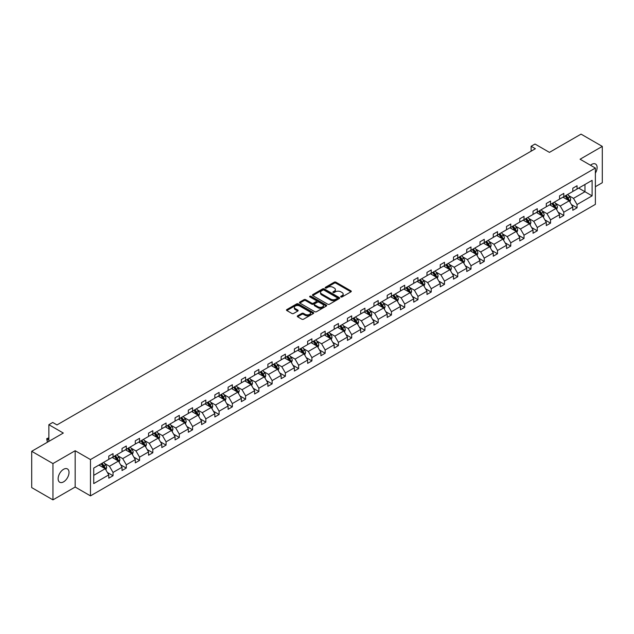 <?xml version="1.0" encoding="UTF-8"?>
<svg xmlns="http://www.w3.org/2000/svg" width="634" height="634" viewBox="0 0 634 634"><rect width="100%" height="100%" fill="white"/><g stroke="black" fill="none" stroke-linecap="round" stroke-linejoin="round"><path stroke-width="0.95" d="M340.902 296.942A0.824 0.475 0 0 0 342.075 296.942L350.935 291.83A1.181 0.682 0 0 0 351.284 291.347A1.181 0.682 0 0 0 350.935 290.863L335.917 282.193A1.181 0.682 0 0 0 334.253 282.193L325.393 287.313A0.824 0.475 0 0 0 326.558 287.987L327.707 287.329A3.772 2.179 0 0 1 333.04 287.329L334.292 288.05A3.772 2.179 0 0 1 335.402 289.587A3.772 2.179 0 0 1 334.292 291.133L333.143 291.791A0.824 0.475 0 0 0 334.316 292.464L335.465 291.806A3.772 2.179 0 0 1 340.799 291.806L342.051 292.528A3.772 2.179 0 0 1 343.16 294.065A3.772 2.179 0 0 1 342.051 295.61L340.902 296.268A0.824 0.475 0 0 0 340.902 296.942L340.902 296.268M63.566 481.864A7.695 4.438 120 0 0 68.599 475.088A7.695 4.438 120 0 0 67.418 468.922A7.695 4.438 120 0 0 63.566 469.303A7.695 4.438 120 0 0 58.542 476.079A7.695 4.438 120 0 0 59.723 482.244A7.695 4.438 120 0 0 63.566 481.864M595.374 173.153A7.695 4.438 120 0 0 595.524 164.024A7.695 4.438 120 0 0 591.681 164.404A7.695 4.438 120 0 0 590.492 165.236M595.374 186.705L602.3 182.703L602.3 146.399L581.053 134.131L549.44 152.382L534.993 144.037L531.126 146.272L531.126 151.177M52.947 499.869L75.169 487.039L75.169 450.734L52.947 463.565L52.947 499.869L31.7 487.601L31.7 451.297L63.313 433.046L48.866 424.701L48.866 441.383M52.947 463.565L31.7 451.297M297.631 315.811A1.181 0.682 0 0 0 297.283 316.295A1.181 0.682 0 0 0 297.631 316.778L301.847 319.211A1.181 0.682 0 0 0 303.512 319.211L313.354 313.529A1.181 0.682 0 0 0 313.703 313.045A1.181 0.682 0 0 0 313.354 312.562L298.337 303.892A1.181 0.682 0 0 0 296.672 303.892L286.83 309.574A1.181 0.682 0 0 0 286.481 310.058A1.181 0.682 0 0 0 286.83 310.541L291.917 313.481A1.181 0.682 0 0 0 293.582 313.481L297.798 311.048A1.181 0.682 0 0 0 298.146 310.565A1.181 0.682 0 0 0 297.798 310.081L295.278 308.623A3.154 1.823 0 0 1 294.35 307.339A3.154 1.823 0 0 1 296.3 305.651A3.154 1.823 0 0 1 299.739 306.048L309.622 311.754A3.154 1.823 0 0 1 310.549 313.045A3.154 1.823 0 0 1 308.599 314.726A3.154 1.823 0 0 1 305.16 314.329L303.512 313.378A1.181 0.682 0 0 0 301.847 313.378L297.631 315.811L297.631 316.778M48.866 424.701L52.733 422.466L56.981 424.923L535.373 148.728L531.126 146.272M75.169 450.734L90.472 459.563L595.374 168.058L595.374 204.37L90.472 495.875L90.472 459.563M602.3 146.399L580.078 159.229L595.374 168.058M327.786 304.233A1.181 0.682 0 0 0 329.458 304.233L339.301 298.551A1.181 0.682 0 0 0 339.642 298.067A1.181 0.682 0 0 0 339.301 297.584L324.283 288.914A1.181 0.682 0 0 0 322.619 288.914L312.768 294.596A1.181 0.682 0 0 0 312.427 295.079A1.181 0.682 0 0 0 312.768 295.563L327.786 304.233M310.224 297.124A0.824 0.475 0 0 1 311.064 297.243L311.064 296.26L326.328 305.073A1.181 0.682 0 0 1 326.676 305.556A1.181 0.682 0 0 1 326.328 306.04L316.485 311.722A1.181 0.682 0 0 1 314.813 311.722L299.803 303.052L304.011 300.635L304.011 299.652L299.803 302.085A1.181 0.682 0 0 0 299.454 302.569A1.181 0.682 0 0 0 299.803 303.052L299.803 302.085M304.011 300.635A1.181 0.682 0 0 1 305.683 300.635L305.683 299.652A1.181 0.682 0 0 0 304.011 299.652M305.683 299.652L311.769 303.171A1.181 0.682 0 0 0 313.442 303.171L316.231 301.554A1.181 0.682 0 0 0 316.58 301.079A1.181 0.682 0 0 0 316.231 300.595L309.891 296.934A0.824 0.475 0 0 1 311.064 296.26M93.737 468.074L108.786 459.388L108.786 456.1L113.034 453.651L113.034 456.94L122.037 451.733L122.037 448.452L126.293 445.995L126.293 449.284L135.296 444.085L135.296 440.796L139.551 438.34L139.551 441.629L148.554 436.43L148.554 433.141L152.81 430.684L152.81 433.973L161.813 428.774L161.813 425.485L166.06 423.036L166.06 426.317L175.071 421.119L175.071 417.83L179.319 415.381L179.319 418.662L188.33 413.463L188.33 410.174L192.577 407.725L192.577 411.014L201.588 405.808L201.588 402.527L205.836 400.07L205.836 403.359L214.847 398.16L214.847 394.871L219.095 392.414L219.095 395.703L228.105 390.504L228.105 387.216L232.353 384.759L232.353 388.048L241.364 382.849L241.364 379.56L245.612 377.103L245.612 380.392L254.622 375.193L254.622 371.904L258.87 369.456L258.87 372.737L267.881 367.538L267.881 364.249L272.129 361.8L272.129 365.089L281.139 359.882L281.139 356.593L285.387 354.144L285.387 357.433L294.39 352.227L294.39 348.946L298.646 346.489L298.646 349.778L307.648 344.579L307.648 341.29L311.904 338.833L311.904 342.122L320.907 336.923L320.907 333.635L325.155 331.178L325.155 334.467L334.166 329.268L334.166 325.979L338.413 323.522L338.413 326.811L347.424 321.612L347.424 318.323L351.672 315.875L351.672 319.156L360.683 313.957L360.683 310.668L364.93 308.219L364.93 311.508L373.941 306.301L373.941 303.012L378.189 300.564L378.189 303.852L387.2 298.646L387.2 295.365L391.447 292.908L391.447 296.197L400.458 290.998L400.458 287.709L404.706 285.252L404.706 288.541L413.717 283.343L413.717 280.054L417.964 277.597L417.964 280.886L426.975 275.687L426.975 272.398L431.223 269.941L431.223 273.23L440.234 268.031L440.234 264.743L444.482 262.294L444.482 265.575L453.492 260.376L453.492 257.087L457.74 254.638L457.74 257.927L466.743 252.72L466.743 249.431L470.999 246.983L470.999 250.272L480.001 245.065L480.001 241.784L484.257 239.327L484.257 242.616L493.26 237.417L493.26 234.128L497.508 231.672L497.508 234.96L506.518 229.762L506.518 226.473L510.766 224.016L510.766 227.305L519.777 222.106L519.777 218.817L524.025 216.36L524.025 219.649L533.035 214.451L533.035 211.162L537.283 208.713L537.283 211.994L546.294 206.795L546.294 203.506L550.542 201.057L550.542 204.346L559.553 199.139L559.553 195.858L563.8 193.402L563.8 196.691L572.811 191.484L572.811 188.203L577.059 185.746L577.059 189.035L592.101 180.349L592.101 195.858L577.059 204.536L577.059 207.825L572.811 210.282L572.811 206.993L563.8 212.192L563.8 215.481L559.553 217.938L559.553 214.649L550.542 219.847L550.542 223.136L546.294 225.593L546.294 222.304L537.283 227.503L537.283 230.792L533.035 233.241L533.035 229.96L524.025 235.159L524.025 238.447L519.777 240.896L519.777 237.607L510.766 242.814L510.766 246.095L506.518 248.552L506.518 245.263L497.508 250.47L497.508 253.751L493.26 256.207L493.26 252.918L484.257 258.117L484.257 261.406L480.001 263.863L480.001 260.574L470.999 265.773L470.999 269.062L466.743 271.518L466.743 268.23L457.74 273.428L457.74 276.717L453.492 279.166L453.492 275.885L444.482 281.084L444.482 284.373L440.234 286.822L440.234 283.541L431.223 288.739L431.223 292.028L426.975 294.477L426.975 291.188L417.964 296.395L417.964 299.676L413.717 302.133L413.717 298.844L404.706 304.043L404.706 307.332L400.458 309.788L400.458 306.499L391.447 311.698L391.447 314.987L387.2 317.444L387.2 314.155L378.189 319.354L378.189 322.643L373.941 325.099L373.941 321.81L364.93 327.009L364.93 330.298L360.683 332.747L360.683 329.466L351.672 334.665L351.672 337.954L347.424 340.403L347.424 337.114L338.413 342.32L338.413 345.609L334.166 348.058L334.166 344.769L325.155 349.976L325.155 353.257L320.907 355.714L320.907 352.425L311.904 357.624L311.904 360.912L307.648 363.369L307.648 360.08L298.646 365.279L298.646 368.568L294.39 371.025L294.39 367.736L285.387 372.935L285.387 376.224L281.139 378.68L281.139 375.391L272.129 380.59L272.129 383.879L267.881 386.328L267.881 383.047L258.87 388.246L258.87 391.535L254.622 393.983L254.622 390.695L245.612 395.901L245.612 399.19L241.364 401.639L241.364 398.35L232.353 403.557L232.353 406.838L228.105 409.295L228.105 406.006L219.095 411.204L219.095 414.493L214.847 416.95L214.847 413.661L205.836 418.86L205.836 422.149L201.588 424.606L201.588 421.317L192.577 426.516L192.577 429.804L188.33 432.261L188.33 428.972L179.319 434.171L179.319 437.46L175.071 439.909L175.071 436.628L166.06 441.827L166.06 445.116L161.813 447.564L161.813 444.276L152.81 449.482L152.81 452.771L148.554 455.22L148.554 451.931L139.551 457.138L139.551 460.419L135.296 462.875L135.296 459.587L126.293 464.785L126.293 468.074L122.037 470.531L122.037 467.242L113.034 472.441L113.034 475.73L108.786 478.187L108.786 474.898L93.737 483.584L93.737 468.074M112.178 457.431L118.471 461.061L109.46 466.259L104.547 463.422M109.46 466.259L113.034 472.441M118.471 461.061L122.037 467.242M108.786 458.604L109.46 459L113.034 456.94M125.437 449.775L131.729 453.405L122.719 458.604L117.805 455.767M122.719 458.604L126.293 464.785M131.729 453.405L135.296 459.587M122.037 450.948L122.719 451.345L126.293 449.284M138.695 442.12L144.988 445.75L135.977 450.948L131.056 448.111M135.977 450.948L139.551 457.138M144.988 445.75L148.554 451.931M135.296 443.301L135.977 443.689L139.551 441.629M151.954 434.464L158.246 438.094L149.236 443.301L144.314 440.456M149.236 443.301L152.81 449.482M158.246 438.094L161.813 444.276M148.554 435.645L149.236 436.034L152.81 433.973M165.212 426.809L171.505 430.438L162.494 435.645L157.573 432.8M162.494 435.645L166.06 441.827M171.505 430.438L175.071 436.628M161.813 427.99L162.494 428.378L166.06 426.317M178.471 419.153L184.763 422.791L175.753 427.99L170.831 425.152M175.753 427.99L179.319 434.171M184.763 422.791L188.33 428.972M175.071 420.334L175.753 420.73L179.319 418.662M191.73 411.506L198.022 415.135L189.011 420.334L184.09 417.497M189.011 420.334L192.577 426.516M198.022 415.135L201.588 421.317M188.33 412.679L189.011 413.075L192.577 411.014M204.988 403.85L211.281 407.48L202.27 412.679L197.348 409.841M202.27 412.679L205.836 418.86M211.281 407.48L214.847 413.661M201.588 405.023L202.27 405.419L205.836 403.359M218.247 396.195L224.531 399.824L215.528 405.023L210.607 402.186M215.528 405.023L219.095 411.204M224.531 399.824L228.105 406.006M214.847 397.367L215.528 397.764L219.095 395.703M231.505 388.539L237.79 392.169L228.787 397.367L223.865 394.53M228.787 397.367L232.353 403.557M237.79 392.169L241.364 398.35M228.105 389.72L228.787 390.108L232.353 388.048M244.764 380.883L251.048 384.513L242.045 389.72L237.124 386.875M242.045 389.72L245.612 395.901M251.048 384.513L254.622 390.695M241.364 382.064L242.045 382.453L245.612 380.392M258.022 373.228L264.307 376.858L255.296 382.064L250.382 379.219M255.296 382.064L258.87 388.246M264.307 376.858L267.881 383.047M254.622 374.409L255.296 374.797L258.87 372.737M271.281 365.572L277.565 369.21L268.554 374.409L263.641 371.572M268.554 374.409L272.129 380.59M277.565 369.21L281.139 375.391M267.881 366.753L268.554 367.149L272.129 365.089M284.531 357.925L290.824 361.554L281.813 366.753L276.899 363.916M281.813 366.753L285.387 372.935M290.824 361.554L294.39 367.736M281.139 359.098L281.813 359.494L285.387 357.433M297.79 350.269L304.082 353.899L295.072 359.098L290.158 356.26M295.072 359.098L298.646 365.279M304.082 353.899L307.648 360.08M294.39 351.442L295.072 351.838L298.646 349.778M311.048 342.614L317.341 346.243L308.33 351.442L303.409 348.605M308.33 351.442L311.904 357.624M317.341 346.243L320.907 352.425M307.648 343.786L308.33 344.183L311.904 342.122M324.307 334.958L330.599 338.588L321.589 343.786L316.667 340.949M321.589 343.786L325.155 349.976M330.599 338.588L334.166 344.769M320.907 336.139L321.589 336.527L325.155 334.467M337.565 327.303L343.858 330.932L334.847 336.139L329.926 333.294M334.847 336.139L338.413 342.32M343.858 330.932L347.424 337.114M334.166 328.483L334.847 328.872L338.413 326.811M350.824 319.647L357.116 323.285L348.106 328.483L343.184 325.638M348.106 328.483L351.672 334.665M357.116 323.285L360.683 329.466M347.424 320.828L348.106 321.216L351.672 319.156M364.082 311.991L370.375 315.629L361.364 320.828L356.443 317.991M361.364 320.828L364.93 327.009M370.375 315.629L373.941 321.81M360.683 313.172L361.364 313.568L364.93 311.508M377.341 304.344L383.633 307.973L374.623 313.172L369.701 310.335M374.623 313.172L378.189 319.354M383.633 307.973L387.2 314.155M373.941 305.517L374.623 305.913L378.189 303.852M390.599 296.688L396.884 300.318L387.881 305.517L382.96 302.68M387.881 305.517L391.447 311.698M396.884 300.318L400.458 306.499M387.2 297.861L387.881 298.257L391.447 296.197M403.858 289.033L410.143 292.662L401.14 297.861L396.218 295.024M401.14 297.861L404.706 304.043M410.143 292.662L413.717 298.844M400.458 290.214L401.14 290.602L404.706 288.541M417.117 281.377L423.401 285.007L414.398 290.214L409.477 287.368M414.398 290.214L417.964 296.395M423.401 285.007L426.975 291.188M413.717 282.558L414.398 282.946L417.964 280.886M430.375 273.722L436.66 277.351L427.649 282.558L422.735 279.713M427.649 282.558L431.223 288.739M436.66 277.351L440.234 283.541M426.975 274.902L427.649 275.291L431.223 273.23M443.634 266.066L449.918 269.704L440.907 274.902L435.994 272.057M440.907 274.902L444.482 281.084M449.918 269.704L453.492 275.885M440.234 267.247L440.907 267.635L444.482 265.575M456.884 258.418L463.177 262.048L454.166 267.247L449.252 264.41M454.166 267.247L457.74 273.428M463.177 262.048L466.743 268.23M453.492 259.591L454.166 259.988L457.74 257.927M470.143 250.763L476.435 254.392L467.424 259.591L462.511 256.754M467.424 259.591L470.999 265.773M476.435 254.392L480.001 260.574M466.743 251.936L467.424 252.332L470.999 250.272M483.401 243.107L489.694 246.737L480.683 251.936L475.762 249.099M480.683 251.936L484.257 258.117M489.694 246.737L493.26 252.918M480.001 244.28L480.683 244.676L484.257 242.616M496.66 235.452L502.952 239.081L493.941 244.28L489.02 241.443M493.941 244.28L497.508 250.47M502.952 239.081L506.518 245.263M493.26 236.633L493.941 237.021L497.508 234.96M509.918 227.796L516.211 231.426L507.2 236.633L502.279 233.787M507.2 236.633L510.766 242.814M516.211 231.426L519.777 237.607M506.518 228.977L507.2 229.365L510.766 227.305M523.177 220.141L529.469 223.77L520.459 228.977L515.537 226.132M520.459 228.977L524.025 235.159M529.469 223.77L533.035 229.96M519.777 221.321L520.459 221.71L524.025 219.649M536.435 212.485L542.728 216.123L533.717 221.321L528.796 218.476M533.717 221.321L537.283 227.503M542.728 216.123L546.294 222.304M533.035 213.666L533.717 214.062L537.283 211.994M549.694 204.837L555.978 208.467L546.976 213.666L542.054 210.829M546.976 213.666L550.542 219.847M555.978 208.467L559.553 214.649M546.294 206.01L546.976 206.407L550.542 204.346M562.952 197.182L569.237 200.812L560.234 206.01L555.313 203.173M560.234 206.01L563.8 212.192M569.237 200.812L572.811 206.993M559.553 198.355L560.234 198.751L563.8 196.691M578.676 188.1L584.96 191.73L573.493 198.355L568.571 195.518M573.493 198.355L577.059 204.536M592.101 195.858L584.96 191.73L584.96 184.47L592.101 180.349M75.169 487.039L90.472 495.875M572.811 190.699L573.493 191.096L577.059 189.035M93.737 475.341L105.212 468.716L98.928 465.087M105.212 468.716L108.786 474.898M571.408 204.568L577.059 207.825M558.15 212.216L563.8 215.481M544.891 219.871L550.542 223.136M531.633 227.527L537.283 230.792M518.374 235.182L524.025 238.447M505.116 242.838L510.766 246.095M491.857 250.493L497.508 253.751M478.599 258.141L484.257 261.406M465.348 265.797L470.999 269.062M452.09 273.452L457.74 276.717M438.831 281.108L444.482 284.373M425.572 288.763L431.223 292.028M412.314 296.419L417.964 299.676M399.055 304.074L404.706 307.332M385.797 311.722L391.447 314.987M372.538 319.377L378.189 322.643M359.28 327.033L364.93 330.298M346.021 334.689L351.672 337.954M332.763 342.344L338.413 345.609M319.504 350L325.155 353.257M306.246 357.655L311.904 360.912M292.995 365.303L298.646 368.568M279.737 372.958L285.387 376.224M266.478 380.614L272.129 383.879M253.22 388.27L258.87 391.535M239.961 395.925L245.612 399.19M226.703 403.581L232.353 406.838M213.444 411.236L219.095 414.493M200.185 418.884L205.836 422.149M186.927 426.539L192.577 429.804M173.668 434.195L179.319 437.46M160.41 441.85L166.06 445.116M147.151 449.506L152.81 452.771M133.893 457.162L139.551 460.419M120.642 464.817L126.293 468.074M107.384 472.465L113.034 475.73M341.235 297.061L342.051 296.593A3.772 2.179 0 0 0 343.16 295.048L343.16 294.065M335.402 289.587L335.402 290.57A3.772 2.179 0 0 1 334.292 292.108L333.476 292.583M350.935 290.863L350.935 291.83L335.917 283.176A1.181 0.682 0 0 0 334.253 283.176L325.717 288.105M339.285 298.559L324.283 289.897A1.181 0.682 0 0 0 322.619 289.897L312.784 295.571M337.217 298.4A0.824 0.475 0 0 0 337.217 297.726L324.029 290.118A0.824 0.475 0 0 0 322.864 290.118L321.66 290.816A3.772 2.179 0 0 0 320.55 292.361A3.772 2.179 0 0 0 321.66 293.899L330.663 299.097A3.772 2.179 0 0 0 336.004 299.097L337.217 298.4L337.217 299.383A0.824 0.475 0 0 0 337.454 299.05L337.454 298.067M320.55 292.361L320.55 293.336A3.772 2.179 0 0 0 321.66 294.881L321.66 293.899M337.217 299.383L336.004 300.08A3.772 2.179 0 0 1 330.663 300.08L321.66 294.881M305.683 300.635L311.769 304.154A1.181 0.682 0 0 0 313.442 304.154L316.231 302.537A1.181 0.682 0 0 0 316.58 302.053L316.58 301.079M311.064 297.243L326.312 306.048M318.094 306.816A3.154 1.823 0 0 0 321.525 307.213A3.154 1.823 0 0 0 323.475 305.533A3.154 1.823 0 0 0 322.555 304.241L319.068 302.228A1.181 0.682 0 0 0 317.404 302.228L314.607 303.844A1.181 0.682 0 0 0 314.258 304.328A1.181 0.682 0 0 0 314.607 304.811L318.094 306.816L318.094 307.799A3.154 1.823 0 0 0 321.525 308.195A3.154 1.823 0 0 0 323.475 306.515L323.475 305.533M314.258 304.328L314.258 305.311A1.181 0.682 0 0 0 314.607 305.786L314.607 304.811M318.094 307.799L314.607 305.786M310.549 313.045L310.549 314.028A3.154 1.823 0 0 1 308.599 315.708A3.154 1.823 0 0 1 305.16 315.312L303.512 314.361A1.181 0.682 0 0 0 301.847 314.361L297.647 316.786M294.35 307.339L294.35 308.314A3.154 1.823 0 0 0 295.278 309.606L295.278 308.623M297.798 310.081L297.798 311.048L295.278 309.606M313.339 313.537L298.337 304.875A1.181 0.682 0 0 0 296.672 304.875L286.845 310.549L286.83 309.574M569.887 201.929L570.671 199.67A3.186 1.839 -120 0 0 569.649 196.96L567.747 194.416M564.323 197.966L563.491 196.865M568.769 200.542L568.952 199.805A3.186 1.839 -120 0 0 568.04 197.895L566.13 195.343M565.33 195.803L567.43 198.608A1.625 0.935 60 0 1 567.723 199.1L568.952 199.805M565.108 195.938L567.018 198.482A3.186 1.839 60 0 1 567.81 199.987M556.628 209.585L557.413 207.326A3.186 1.839 -120 0 0 556.39 204.616L554.488 202.064M551.065 205.622L550.233 204.52M555.511 208.19L555.693 207.461A3.186 1.839 -120 0 0 554.782 205.543L552.872 202.999M552.071 203.459L554.171 206.264A1.625 0.935 60 0 1 554.465 206.755L555.693 207.461M551.849 203.585L553.759 206.137A3.186 1.839 60 0 1 554.552 207.643M543.37 217.24L544.154 214.981A3.186 1.839 -120 0 0 543.132 212.271L541.23 209.719M537.806 213.278L536.974 212.176M542.252 215.845L542.435 215.116A3.186 1.839 -120 0 0 541.523 213.198L539.613 210.654M538.813 211.114L540.913 213.92A1.625 0.935 60 0 1 541.206 214.411L542.435 215.116M538.591 211.241L540.501 213.793A3.186 1.839 60 0 1 541.293 215.291M530.111 224.896L530.896 222.637A3.186 1.839 -120 0 0 529.881 219.927L527.971 217.375M524.548 220.933L523.724 219.832M528.994 223.501L529.176 222.772A3.186 1.839 -120 0 0 528.265 220.854L526.355 218.31M525.554 218.77L527.654 221.575A1.625 0.935 60 0 1 527.948 222.066L529.176 222.772M525.332 218.896L527.242 221.44A3.186 1.839 60 0 1 528.035 222.946M516.853 232.543L517.637 230.293A3.186 1.839 -120 0 0 516.623 227.574L514.713 225.03M511.289 228.589L510.465 227.487M515.735 231.156L515.918 230.427A3.186 1.839 -120 0 0 515.006 228.509L513.096 225.966M512.296 226.425L514.396 229.223A1.625 0.935 60 0 1 514.697 229.722L515.918 230.427M512.074 226.552L513.984 229.096A3.186 1.839 60 0 1 514.776 230.602M503.594 240.199L504.379 237.94A3.186 1.839 -120 0 0 503.364 235.23L501.454 232.686M498.031 236.244L497.207 235.135M502.477 238.812L502.659 238.083A3.186 1.839 -120 0 0 501.748 236.165L499.838 233.613M499.037 234.081L501.137 236.878A1.625 0.935 60 0 1 501.439 237.378L502.659 238.083M498.815 234.208L500.725 236.751A3.186 1.839 60 0 1 501.518 238.257M490.336 247.854L491.12 245.596A3.186 1.839 -120 0 0 490.106 242.885L488.196 240.341M484.772 243.9L483.948 242.79M489.226 246.468L489.4 245.73A3.186 1.839 -120 0 0 488.489 243.821L486.579 241.269M485.787 241.728L487.887 244.534A1.625 0.935 60 0 1 488.18 245.025L489.4 245.73M485.565 241.863L487.467 244.407A3.186 1.839 60 0 1 488.259 245.913M477.077 255.51L477.862 253.251A3.186 1.839 -120 0 0 476.847 250.541L474.937 247.997M471.514 251.547L470.69 250.446M475.968 254.123L476.142 253.386A3.186 1.839 -120 0 0 475.231 251.476L473.321 248.924M472.528 249.384L474.628 252.189A1.625 0.935 60 0 1 474.921 252.681L476.142 253.386M472.306 249.511L474.208 252.063A3.186 1.839 60 0 1 475.009 253.568M463.826 263.165L464.603 260.907A3.186 1.839 -120 0 0 463.589 258.197L461.679 255.645M458.255 259.203L457.431 258.101M462.709 261.771L462.883 261.042A3.186 1.839 -120 0 0 461.972 259.124L460.062 256.58M459.27 257.039L461.37 259.845A1.625 0.935 60 0 1 461.663 260.336L462.883 261.042M459.048 257.166L460.95 259.718A3.186 1.839 60 0 1 461.75 261.224M450.568 270.821L451.345 268.562A3.186 1.839 -120 0 0 450.33 265.852L448.42 263.3M444.997 266.859L444.172 265.757M449.451 269.426L449.625 268.697A3.186 1.839 -120 0 0 448.714 266.779L446.804 264.235M446.011 264.695L448.111 267.5A1.625 0.935 60 0 1 448.404 267.992L449.625 268.697M445.789 264.822L447.699 267.374A3.186 1.839 60 0 1 448.492 268.871M437.309 278.477L438.086 276.218A3.186 1.839 -120 0 0 437.072 273.5L435.162 270.956M431.738 274.514L430.914 273.412M436.192 277.082L436.366 276.353A3.186 1.839 -120 0 0 435.455 274.435L433.553 271.891M432.753 272.351L434.853 275.156A1.625 0.935 60 0 1 435.146 275.647L436.366 276.353M432.531 272.477L434.441 275.021A3.186 1.839 60 0 1 435.233 276.527M424.051 286.124L424.828 283.873A3.186 1.839 -120 0 0 423.813 281.155L421.903 278.611M418.488 282.17L417.655 281.068M422.933 284.737L423.108 284.008A3.186 1.839 -120 0 0 422.196 282.09L420.294 279.546M419.494 280.006L421.594 282.804A1.625 0.935 60 0 1 421.887 283.303L423.108 284.008M419.272 280.133L421.182 282.677A3.186 1.839 60 0 1 421.975 284.183M410.792 293.78L411.569 291.521A3.186 1.839 -120 0 0 410.555 288.811L408.645 286.267M405.229 289.825L404.397 288.716M409.675 292.393L409.849 291.664A3.186 1.839 -120 0 0 408.938 289.746L407.036 287.194M406.236 287.662L408.336 290.459A1.625 0.935 60 0 1 408.629 290.951L409.849 291.664M406.014 287.788L407.924 290.332A3.186 1.839 60 0 1 408.716 291.838M397.534 301.435L398.318 299.177A3.186 1.839 -120 0 0 397.296 296.466L395.394 293.922M391.971 297.481L391.138 296.371M396.416 300.048L396.599 299.311A3.186 1.839 -120 0 0 395.687 297.401L393.777 294.85M392.977 295.309L395.077 298.115A1.625 0.935 60 0 1 395.37 298.606L396.599 299.311M392.755 295.444L394.665 297.988A3.186 1.839 60 0 1 395.457 299.494M384.275 309.091L385.06 306.832A3.186 1.839 -120 0 0 384.038 304.122L382.136 301.578M378.712 305.128L377.88 304.027M383.158 307.704L383.34 306.967A3.186 1.839 -120 0 0 382.429 305.057L380.519 302.505M379.718 302.965L381.819 305.77A1.625 0.935 60 0 1 382.112 306.262L383.34 306.967M379.497 303.092L381.406 305.643A3.186 1.839 60 0 1 382.199 307.149M371.017 316.746L371.801 314.488A3.186 1.839 -120 0 0 370.779 311.777L368.877 309.226M365.453 312.784L364.621 311.682M369.899 315.352L370.082 314.623A3.186 1.839 -120 0 0 369.17 312.705L367.26 310.161M366.46 310.62L368.56 313.426A1.625 0.935 60 0 1 368.853 313.917L370.082 314.623M366.238 310.747L368.148 313.299A3.186 1.839 60 0 1 368.94 314.797M357.758 324.402L358.543 322.143A3.186 1.839 -120 0 0 357.528 319.433L355.619 316.881M352.195 320.439L351.371 319.338M356.641 323.007L356.823 322.278A3.186 1.839 -120 0 0 355.912 320.36L354.002 317.816M353.201 318.276L355.302 321.081A1.625 0.935 60 0 1 355.603 321.573L356.823 322.278M352.979 318.403L354.889 320.955A3.186 1.839 60 0 1 355.682 322.452M344.5 332.058L345.284 329.799A3.186 1.839 -120 0 0 344.27 327.081L342.36 324.537M338.936 328.095L338.112 326.993M343.382 330.663L343.565 329.934A3.186 1.839 -120 0 0 342.653 328.016L340.743 325.472M339.943 325.931L342.043 328.737A1.625 0.935 60 0 1 342.344 329.228L343.565 329.934M339.721 326.058L341.631 328.602A3.186 1.839 60 0 1 342.423 330.108M331.241 339.705L332.026 337.454A3.186 1.839 -120 0 0 331.011 334.736L329.101 332.192M325.678 335.751L324.854 334.641M330.124 338.318L330.306 337.589A3.186 1.839 -120 0 0 329.395 335.671L327.485 333.127M326.684 333.587L328.784 336.385A1.625 0.935 60 0 1 329.086 336.884L330.306 337.589M326.462 333.714L328.372 336.258A3.186 1.839 60 0 1 329.165 337.763M317.983 347.361L318.767 345.102A3.186 1.839 -120 0 0 317.753 342.392L315.843 339.848M312.419 343.406L311.595 342.297M316.873 345.974L317.048 345.245A3.186 1.839 -120 0 0 316.136 343.327L314.226 340.775M313.434 341.243L315.534 344.04A1.625 0.935 60 0 1 315.827 344.531L317.048 345.245M313.212 341.369L315.114 343.913A3.186 1.839 60 0 1 315.906 345.419M304.724 355.016L305.509 352.758A3.186 1.839 -120 0 0 304.494 350.047L302.584 347.503M299.161 351.062L298.337 349.952M303.615 353.629L303.789 352.892A3.186 1.839 -120 0 0 302.878 350.982L300.968 348.431M300.175 348.89L302.275 351.696A1.625 0.935 60 0 1 302.569 352.187L303.789 352.892M299.953 349.025L301.855 351.569A3.186 1.839 60 0 1 302.656 353.075M291.474 362.672L292.25 360.413A3.186 1.839 -120 0 0 291.236 357.703L289.326 355.151M285.902 358.709L285.078 357.608M290.356 361.285L290.531 360.548A3.186 1.839 -120 0 0 289.619 358.638L287.709 356.086M286.917 356.546L289.017 359.351A1.625 0.935 60 0 1 289.31 359.843L290.531 360.548M286.695 356.673L288.597 359.224A3.186 1.839 60 0 1 289.397 360.73M278.215 370.327L278.992 368.069A3.186 1.839 -120 0 0 277.977 365.358L276.067 362.807M272.644 366.365L271.82 365.263M277.098 368.933L277.272 368.203A3.186 1.839 -120 0 0 276.361 366.286L274.451 363.742M273.658 364.201L275.758 367.007A1.625 0.935 60 0 1 276.052 367.498L277.272 368.203M273.436 364.328L275.346 366.88A3.186 1.839 60 0 1 276.139 368.378M264.957 377.983L265.733 375.724A3.186 1.839 -120 0 0 264.719 373.014L262.809 370.462M259.393 374.02L258.561 372.919M263.839 376.588L264.013 375.859A3.186 1.839 -120 0 0 263.102 373.941L261.2 371.397M260.4 371.857L262.5 374.662A1.625 0.935 60 0 1 262.793 375.154L264.013 375.859M260.178 371.984L262.088 374.536A3.186 1.839 60 0 1 262.88 376.033M251.698 385.63L252.475 383.38A3.186 1.839 -120 0 0 251.46 380.662L249.55 378.118M246.135 381.676L245.303 380.574M250.581 384.244L250.755 383.515A3.186 1.839 -120 0 0 249.844 381.597L247.942 379.053M247.141 379.512L249.241 382.318A1.625 0.935 60 0 1 249.534 382.809L250.755 383.515M246.919 379.639L248.829 382.183A3.186 1.839 60 0 1 249.622 383.689M238.439 393.286L239.216 391.035A3.186 1.839 -120 0 0 238.202 388.317L236.292 385.773M232.876 389.331L232.044 388.222M237.322 391.899L237.504 391.17A3.186 1.839 -120 0 0 236.585 389.252L234.683 386.708M233.883 387.168L235.983 389.965A1.625 0.935 60 0 1 236.276 390.465L237.504 391.17M233.661 387.295L235.571 389.839A3.186 1.839 60 0 1 236.363 391.344M225.181 400.942L225.966 398.683A3.186 1.839 -120 0 0 224.943 395.973L223.041 393.429M219.618 396.987L218.785 395.878M224.064 399.555L224.246 398.826A3.186 1.839 -120 0 0 223.334 396.908L221.424 394.356M220.624 394.823L222.724 397.621A1.625 0.935 60 0 1 223.017 398.112L224.246 398.826M220.402 394.95L222.312 397.494A3.186 1.839 60 0 1 223.105 399M211.922 408.597L212.707 406.339A3.186 1.839 -120 0 0 211.685 403.628L209.783 401.084M206.359 404.643L205.527 403.533M210.805 407.21L210.987 406.473A3.186 1.839 -120 0 0 210.076 404.563L208.166 402.011M207.366 402.471L209.466 405.277A1.625 0.935 60 0 1 209.759 405.768L210.987 406.473M207.144 402.606L209.054 405.15A3.186 1.839 60 0 1 209.846 406.656M198.664 416.253L199.448 413.994A3.186 1.839 -120 0 0 198.426 411.284L196.524 408.732M193.101 412.29L192.276 411.189M197.546 414.858L197.729 414.129A3.186 1.839 -120 0 0 196.817 412.211L194.907 409.667M194.107 410.127L196.207 412.932A1.625 0.935 60 0 1 196.5 413.423L197.729 414.129M193.885 410.253L195.795 412.805A3.186 1.839 60 0 1 196.588 414.311M185.405 423.908L186.19 421.65A3.186 1.839 -120 0 0 185.176 418.939L183.266 416.387M179.842 419.946L179.018 418.844M184.288 422.513L184.47 421.784A3.186 1.839 -120 0 0 183.559 419.866L181.649 417.323M180.848 417.782L182.949 420.588A1.625 0.935 60 0 1 183.25 421.079L184.47 421.784M180.627 417.909L182.537 420.461A3.186 1.839 60 0 1 183.329 421.959M172.147 431.564L172.931 429.305A3.186 1.839 -120 0 0 171.917 426.595L170.007 424.043M166.583 427.601L165.759 426.5M171.029 430.169L171.212 429.44A3.186 1.839 -120 0 0 170.3 427.522L168.39 424.978M167.59 425.438L169.69 428.243A1.625 0.935 60 0 1 169.991 428.735L171.212 429.44M167.368 425.565L169.278 428.109A3.186 1.839 60 0 1 170.07 429.614M158.888 439.211L159.673 436.961A3.186 1.839 -120 0 0 158.658 434.242L156.749 431.699M153.325 435.257L152.501 434.155M157.771 437.825L157.953 437.095A3.186 1.839 -120 0 0 157.042 435.178L155.132 432.634M154.331 433.093L156.432 435.891A1.625 0.935 60 0 1 156.733 436.39L157.953 437.095M154.11 433.22L156.019 435.764A3.186 1.839 60 0 1 156.812 437.27M145.63 446.867L146.414 444.608A3.186 1.839 -120 0 0 145.4 441.898L143.49 439.354M140.066 442.912L139.242 441.803M144.52 445.48L144.695 444.751A3.186 1.839 -120 0 0 143.783 442.833L141.873 440.289M141.081 440.749L143.181 443.546A1.625 0.935 60 0 1 143.474 444.046L144.695 444.751M140.859 440.876L142.761 443.42A3.186 1.839 60 0 1 143.553 444.925M132.371 454.523L133.156 452.264A3.186 1.839 -120 0 0 132.141 449.554L130.232 447.01M126.808 450.568L125.984 449.458M131.262 453.136L131.436 452.399A3.186 1.839 -120 0 0 130.525 450.489L128.615 447.937M127.822 448.396L129.922 451.202A1.625 0.935 60 0 1 130.216 451.693L131.436 452.399M127.6 448.531L129.502 451.075A3.186 1.839 60 0 1 130.303 452.581M119.121 462.178L119.897 459.919A3.186 1.839 -120 0 0 118.883 457.209L116.973 454.665M113.549 458.216L112.725 457.114M118.003 460.791L118.178 460.054A3.186 1.839 -120 0 0 117.266 458.144L115.356 455.592M114.564 456.052L116.664 458.858A1.625 0.935 60 0 1 116.957 459.349L118.178 460.054M114.342 456.187L116.244 458.731A3.186 1.839 60 0 1 117.044 460.236M105.862 469.834L106.639 467.575A3.186 1.839 -120 0 0 105.624 464.865L103.714 462.313M100.291 465.871L99.467 464.77M48.866 437.975L47.193 438.942L47.193 441.399L48.018 441.874M104.745 468.439L104.919 467.71A3.186 1.839 -120 0 0 104.008 465.792L102.098 463.248M101.305 463.708L103.405 466.513A1.625 0.935 60 0 1 103.699 467.004L104.919 467.71M101.083 463.834L102.993 466.386A3.186 1.839 60 0 1 103.786 467.892M47.193 441.399L46.726 438.673L48.866 439.909M46.726 438.673L48.866 437.84M342.051 296.593L342.051 295.61M333.143 292.464L333.143 291.791M334.292 292.108L334.292 291.133M325.393 287.987L325.393 287.313M334.253 283.176L334.253 282.193M335.917 283.176L335.917 282.193M312.768 295.563L312.768 294.596M322.619 289.897L322.619 288.914M324.283 289.897L324.283 288.914M339.301 298.551L339.301 297.584M330.663 300.08L330.663 299.097M336.004 300.08L336.004 299.097M311.769 304.154L311.769 303.171M313.442 304.154L313.442 303.171M316.231 302.537L316.231 301.554M326.328 306.04L326.328 305.073M301.847 314.361L301.847 313.378M303.512 314.361L303.512 313.378M305.16 315.312L305.16 314.329M296.672 304.875L296.672 303.892M298.337 304.875L298.337 303.892M313.354 313.529L313.354 312.562M569.007 200.677L570.648 199.734M568.04 197.895L569.649 196.96M566.114 199.005L567.018 198.482M555.756 208.332L557.389 207.389M554.782 205.543L556.39 204.616M552.856 206.66L553.759 206.137M542.498 215.988L544.13 215.045M541.523 213.198L543.132 212.271M539.597 214.316L540.501 213.793M529.239 223.643L530.872 222.7M528.265 220.854L529.881 219.927M526.339 221.963L527.242 221.44M515.981 231.299L517.613 230.348M515.006 228.509L516.623 227.574M513.08 229.619L513.984 229.096M502.722 238.947L504.355 238.004M501.748 236.165L503.364 235.23M499.822 237.274L500.725 236.751M489.464 246.602L491.096 245.659M488.489 243.821L490.106 242.885M486.563 244.93L487.467 244.407M476.205 254.258L477.838 253.315M475.231 251.476L476.847 250.541M473.305 252.586L474.208 252.063M462.947 261.913L464.587 260.97M461.972 259.124L463.589 258.197M460.046 260.241L460.95 259.718M449.688 269.569L451.329 268.626M448.714 266.779L450.33 265.852M446.788 267.897L447.699 267.374M436.43 277.224L438.07 276.273M435.455 274.435L437.072 273.5M433.529 275.544L434.441 275.021M423.171 284.88L424.812 283.929M422.196 282.09L423.813 281.155M420.271 283.2L421.182 282.677M409.913 292.528L411.553 291.585M408.938 289.746L410.555 288.811M407.012 290.855L407.924 290.332M396.654 300.183L398.295 299.24M395.687 297.401L397.296 296.466M393.762 298.511L394.665 297.988M383.404 307.839L385.036 306.896M382.429 305.057L384.038 304.122M380.503 306.167L381.406 305.643M370.145 315.494L371.778 314.551M369.17 312.705L370.779 311.777M367.244 313.822L368.148 313.299M356.887 323.15L358.519 322.207M355.912 320.36L357.528 319.433M353.986 321.478L354.889 320.955M343.628 330.805L345.261 329.854M342.653 328.016L344.27 327.081M340.727 329.125L341.631 328.602M330.369 338.453L332.002 337.51M329.395 335.671L331.011 334.736M327.469 336.781L328.372 336.258M317.111 346.109L318.743 345.165M316.136 343.327L317.753 342.392M314.21 344.436L315.114 343.913M303.852 353.764L305.485 352.821M302.878 350.982L304.494 350.047M300.952 352.092L301.855 351.569M290.594 361.42L292.234 360.477M289.619 358.638L291.236 357.703M287.693 359.747L288.597 359.224M277.335 369.075L278.976 368.132M276.361 366.286L277.977 365.358M274.435 367.403L275.346 366.88M264.077 376.731L265.717 375.788M263.102 373.941L264.719 373.014M261.176 375.059L262.088 374.536M250.818 384.386L252.459 383.435M249.844 381.597L251.46 380.662M247.918 382.706L248.829 382.183M237.56 392.034L239.2 391.091M236.585 389.252L238.202 388.317M234.667 390.362L235.571 389.839M224.301 399.689L225.942 398.746M223.334 396.908L224.943 395.973M221.409 398.017L222.312 397.494M211.051 407.345L212.683 406.402M210.076 404.563L211.685 403.628M208.15 405.673L209.054 405.15M197.792 415.001L199.425 414.057M196.817 412.211L198.426 411.284M194.892 413.328L195.795 412.805M184.534 422.656L186.166 421.713M183.559 419.866L185.176 418.939M181.633 420.984L182.537 420.461M171.275 430.312L172.908 429.369M170.3 427.522L171.917 426.595M168.375 428.632L169.278 428.109M158.017 437.967L159.649 437.016M157.042 435.178L158.658 434.242M155.116 436.287L156.019 435.764M144.758 445.615L146.391 444.672M143.783 442.833L145.4 441.898M141.857 443.943L142.761 443.42M131.5 453.27L133.132 452.327M130.525 450.489L132.141 449.554M128.599 451.598L129.502 451.075M118.241 460.926L119.881 459.983M117.266 458.144L118.883 457.209M115.34 459.254L116.244 458.731M104.982 468.581L106.623 467.638M104.008 465.792L105.624 464.865M102.082 466.909L102.993 466.386"/></g></svg>
